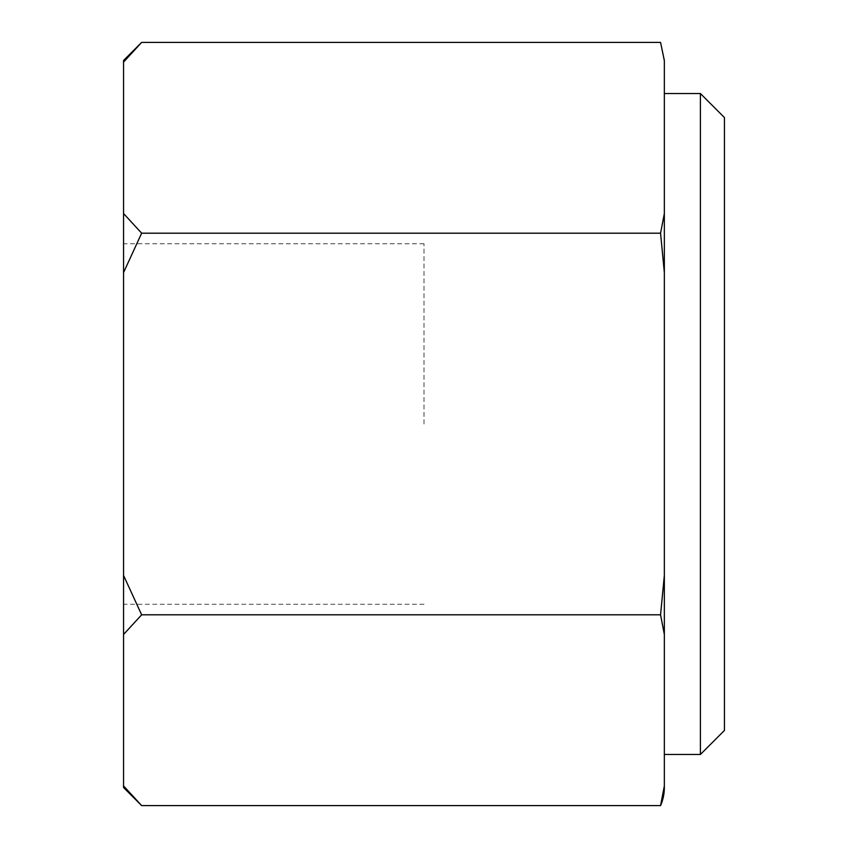 <?xml version="1.0" encoding="UTF-8"?>
<svg xmlns="http://www.w3.org/2000/svg" width="848" height="848" viewBox="0 0 848 848"><rect width="100%" height="100%" fill="white"/><g stroke="black" fill="none" stroke-linecap="round" stroke-linejoin="round"><path stroke-width="0.64" stroke-dasharray="4.24 3.18" d="M123.564 424L123.564 243.736L123.564 424M424 424L424 243.736L424 424M123.564 60.473L123.564 62.074L141.648 42.4M660.56 42.4L664.344 62.074L664.344 424L664.344 272.558L660.56 233.2L141.648 233.2L123.564 213.526L123.564 62.074M664.344 634.474L660.56 614.8L664.344 575.442L664.344 424L664.344 785.926M664.344 137.8L664.344 710.2M724.436 117.554L724.436 730.446M700.395 93.524L700.395 754.476M141.648 805.6L123.564 785.926L123.564 634.474L141.648 614.8L123.564 575.442L123.564 272.558L141.648 233.2M660.56 614.8L141.648 614.8M123.564 785.926L123.564 787.527M123.564 213.526L123.564 272.558M123.564 575.442L123.564 634.474M424 243.736L123.564 243.736M424 604.264L123.564 604.264"/><path stroke-width="1.27" d="M123.564 62.074L123.564 60.473L141.648 42.4L123.564 62.074L123.564 213.526L141.648 233.2L123.564 272.558L123.564 575.442L141.648 614.8L123.564 634.474L123.564 785.926L141.648 805.6L660.56 805.6L664.344 787.527A45.061 45.061 0 0 1 660.56 805.6L664.344 785.926L664.344 60.473L660.56 42.4L141.648 42.4M700.395 93.524L724.436 117.554L724.436 730.446L700.395 754.476L700.395 93.524L664.344 93.524M700.395 754.476L664.344 754.476M141.648 233.2L660.56 233.2L664.344 213.526L660.56 233.2L664.344 272.558L664.344 137.8M664.344 710.2L664.344 575.442L660.56 614.8L141.648 614.8M664.344 787.527L664.344 785.926M664.344 634.474L660.56 614.8M141.648 805.6L123.564 787.527L123.564 785.926M123.564 634.474L123.564 575.442M123.564 272.558L123.564 213.526M660.56 42.4L664.344 60.473"/></g></svg>

